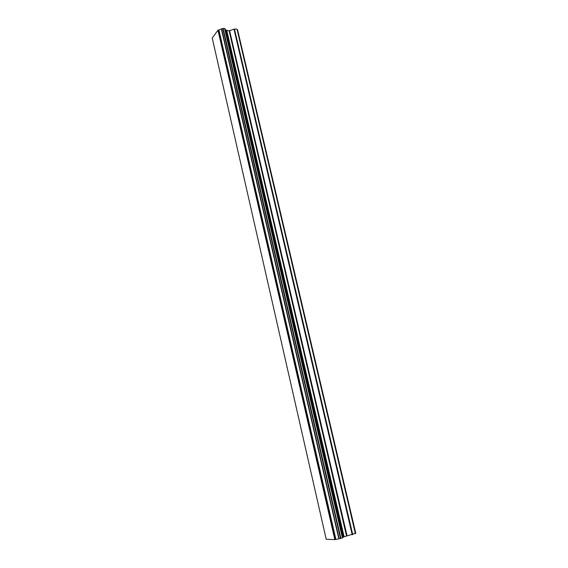 <?xml version="1.0" encoding="UTF-8"?>
<svg xmlns="http://www.w3.org/2000/svg" width="568" height="568" viewBox="0 0 568 568"><rect width="100%" height="100%" fill="white"/><g stroke="black" fill="none" stroke-linecap="round" stroke-linejoin="round"><path stroke-width="0.85" d="M342.873 537.158L355.76 533.281L237.601 29.877L237.026 29.181L234.463 29.039L229.131 30.821L225.517 30.111M225.29 29.202L224.573 28.485L223.11 28.4L217.97 30.196L212.24 38.056L326.217 539.28L334.836 539.6L340.885 538.421L342.93 537.484M355.383 533.657L237.026 29.181M343.697 536.767L226.405 30.48M343.562 536.852L226.241 30.36M335.894 539.366L218.893 29.955M334.836 539.6L217.97 30.196M352.714 534.538L234.463 29.039M352.181 534.673L233.981 29.117M347.005 535.645L229.607 30.743M346.473 535.78L229.131 30.821M344.059 536.568L226.817 30.693M343.746 536.71L226.483 30.573M342.937 537.527L225.262 29.082M342.639 537.811L224.821 28.577M342.405 537.917L224.573 28.485M340.885 538.421L223.11 28.4M340.481 538.521L222.748 28.457M339.139 538.776L221.619 28.883M338.847 538.812L221.385 29.025M335.425 539.494L218.467 30.012M342.951 537.498L225.29 29.145"/></g></svg>
